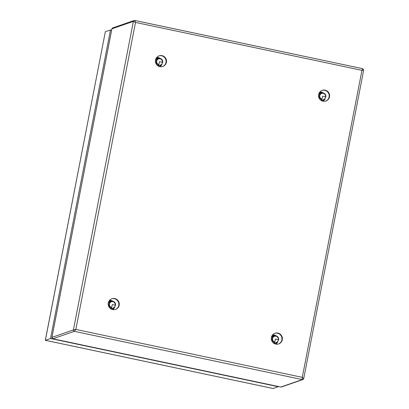 <?xml version="1.0" encoding="UTF-8"?>
<svg xmlns="http://www.w3.org/2000/svg" width="409" height="409" viewBox="0 0 409 409"><rect width="100%" height="100%" fill="white"/><g stroke="black" fill="none" stroke-linecap="round" stroke-linejoin="round"><path stroke-width="0.61" d="M323.028 101.207A4.974 4.877 70.9 0 0 325.206 98.216M323.299 92.945A4.974 4.877 70.9 0 0 319.777 92.035M112.664 309.598A4.974 4.877 70.9 0 0 114.878 306.581M112.971 301.31A4.974 4.877 70.9 0 0 109.474 300.395M275.778 344.112A4.974 4.877 70.9 0 0 277.992 341.101M276.085 335.825A4.974 4.877 70.9 0 0 272.588 334.91M159.914 66.693A4.974 4.877 70.9 0 0 162.092 63.702M160.185 58.426A4.974 4.877 70.9 0 0 156.662 57.516M322.834 101.166A4.974 4.877 70.9 0 0 324.424 99.126M322.103 92.725A4.974 4.877 70.9 0 0 319.659 92.183M112.475 309.552A4.974 4.877 70.9 0 0 114.101 307.491M111.78 301.09A4.974 4.877 70.9 0 0 109.351 300.549M275.589 344.066A4.974 4.877 70.9 0 0 277.215 342.011M274.894 335.61A4.974 4.877 70.9 0 0 272.466 335.063M159.72 66.647A4.974 4.877 70.9 0 0 161.31 64.612M158.989 58.211A4.974 4.877 70.9 0 0 156.545 57.669M110.476 308.606L111.596 307.895L112.306 304.567L115.149 305.165L115.471 305.405L114.494 307.133L112.357 308.504L110.64 308.723M110.875 308.468A3.737 3.671 -109.1 0 1 109.893 308.11M108.216 303.279A3.737 3.671 -109.1 0 1 112.296 301.162L112.879 301.285A3.379 3.318 -109.1 0 1 115.471 305.405M111.596 307.895A3.379 3.318 -109.1 0 1 108.973 303.897A3.379 3.318 -109.1 0 1 112.879 301.285M113.912 307.645L112.332 309.516M109.264 300.661L111.514 301.085M115.149 305.165A2.945 2.889 70.9 0 0 112.869 301.689A2.945 2.889 70.9 0 0 109.469 303.964A2.945 2.889 70.9 0 0 111.749 307.44M157.721 65.716L158.804 65.011L159.52 61.682L162.358 62.286L162.685 62.526L161.708 64.249L159.571 65.624L157.91 65.849M158.089 65.588A3.737 3.671 -109.1 0 1 157.189 65.271M155.43 60.394A3.737 3.671 -109.1 0 1 159.51 58.282L160.093 58.405A3.379 3.318 -109.1 0 1 162.685 62.526M158.804 65.011A3.379 3.318 -109.1 0 1 156.187 61.018A3.379 3.318 -109.1 0 1 160.093 58.405M161.12 64.765L159.576 66.611M156.458 57.781L158.723 58.206M162.358 62.286A2.945 2.889 70.9 0 0 160.077 58.809A2.945 2.889 70.9 0 0 156.678 61.084A2.945 2.889 70.9 0 0 158.963 64.561M320.835 100.231L321.919 99.53L322.635 96.202L325.472 96.8L325.799 97.04L324.823 98.768L322.686 100.144L321.024 100.363M321.198 100.103A3.737 3.671 -109.1 0 1 320.303 99.786M318.545 94.908A3.737 3.671 -109.1 0 1 322.624 92.802L323.207 92.925A3.379 3.318 -109.1 0 1 325.799 97.04M321.919 99.53A3.379 3.318 -109.1 0 1 319.301 95.532A3.379 3.318 -109.1 0 1 323.207 92.925M324.235 99.28L322.691 101.13M319.572 92.301L321.837 92.72M325.472 96.8A2.945 2.889 70.9 0 0 323.192 93.324A2.945 2.889 70.9 0 0 319.792 95.599A2.945 2.889 70.9 0 0 322.077 99.075M273.59 343.125L274.71 342.41L275.421 339.081L278.263 339.685L278.585 339.92L277.609 341.648L275.472 343.023L273.754 343.238M273.989 342.987A3.737 3.671 -109.1 0 1 273.007 342.624M271.331 337.793A3.737 3.671 -109.1 0 1 275.41 335.682L275.993 335.804A3.379 3.318 -109.1 0 1 278.585 339.92M274.71 342.41A3.379 3.318 -109.1 0 1 272.087 338.417A3.379 3.318 -109.1 0 1 275.993 335.804M277.026 342.159L275.446 344.03M272.379 335.181L274.628 335.6M278.263 339.685A2.945 2.889 70.9 0 0 275.983 336.208A2.945 2.889 70.9 0 0 272.583 338.478A2.945 2.889 70.9 0 0 274.863 341.955M278.534 386.551L273.146 388.504M278.493 386.761L50.517 338.519L110.491 29.964L105.343 31.749L45.368 340.308L273.345 388.55M110.491 29.964L111.616 30.205M50.517 338.519L45.322 340.314L105.343 31.749M134.755 20.45L134.137 20.491A1.191 1.171 -109.1 0 1 134.755 20.45L135.507 22.434L133.375 21.375A1.191 1.171 -109.1 0 1 134.137 20.491L112.674 27.935A1.191 1.171 70.9 0 0 111.913 28.819L133.375 21.375L73.4 329.93L75.834 329.434L74.326 331.341A1.191 1.171 -109.1 0 1 73.4 329.93L51.933 337.374A1.191 1.171 70.9 0 0 52.858 338.785L74.326 331.341L302.302 379.583L302.271 377.349L361.95 70.348L135.507 22.434L75.834 329.434L302.271 377.349L303.713 378.622L302.921 379.542A1.191 1.171 -109.1 0 1 302.302 379.583L280.835 387.026A1.191 1.171 70.9 0 0 281.453 386.986L302.921 379.542A1.191 1.171 -109.1 0 0 303.677 378.657M318.606 94.525A5.649 5.547 -109.1 0 1 329.296 93.86A5.649 5.547 -109.1 0 1 320.426 99.903A5.649 5.547 -109.1 0 1 318.606 94.525M155.492 60.005A5.649 5.547 -109.1 0 1 166.182 59.346A5.649 5.547 -109.1 0 1 157.312 65.384A5.649 5.547 -109.1 0 1 155.492 60.005M271.387 337.435A5.649 5.547 -109.1 0 1 282.082 336.771A5.649 5.547 -109.1 0 1 273.207 342.814A5.649 5.547 -109.1 0 1 271.387 337.435M108.273 302.921A5.649 5.547 -109.1 0 1 118.968 302.256A5.649 5.547 -109.1 0 1 110.093 308.294A5.649 5.547 -109.1 0 1 108.273 302.921M111.662 298.81A5.649 5.547 -109.1 0 1 118.538 302.404A5.649 5.547 -109.1 0 1 115.364 309.48M321.995 90.42A5.649 5.547 -109.1 0 1 328.872 94.009A5.649 5.547 -109.1 0 1 325.697 101.084M158.881 55.9A5.649 5.547 -109.1 0 1 165.757 59.494A5.649 5.547 -109.1 0 1 162.583 66.57M274.776 333.33A5.649 5.547 -109.1 0 1 281.653 336.919A5.649 5.547 -109.1 0 1 278.478 344M134.832 20.47L362.763 68.692L363.688 70.087L303.713 378.622M362.732 68.697L361.95 70.348L363.688 70.087M108.574 301.903L110.358 301.285M111.023 308.969L112.357 308.504M155.783 59.024A3.737 3.671 70.9 0 0 155.778 59.024L157.572 58.4M318.897 93.538A3.737 3.671 70.9 0 0 318.892 93.543L320.687 92.92M271.688 336.418L273.473 335.799M274.137 343.483L275.472 343.023M52.792 338.77A1.989 0.327 -78.1 0 0 52.827 338.785A1.989 0.327 -78.1 0 0 52.858 338.785L280.835 387.026A1.989 0.327 -78.1 0 1 280.804 387.026L281.453 386.986M112.674 27.935L111.877 28.845L51.923 337.44M280.773 387.011A1.989 0.327 -78.1 0 0 280.804 387.026L52.827 338.785L51.902 337.399L111.897 28.881M158.273 66.074L159.571 65.624M321.387 100.594L322.686 100.144M273.258 388.55L45.322 340.314M134.791 20.45L362.763 68.692"/></g></svg>
